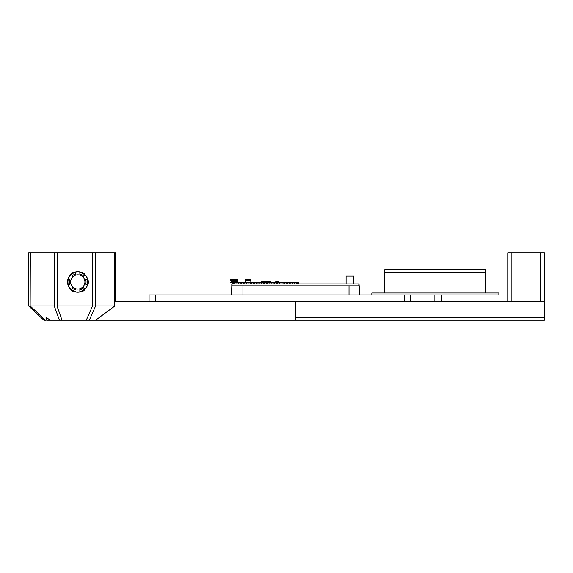 <?xml version="1.0" encoding="UTF-8"?>
<svg xmlns="http://www.w3.org/2000/svg" width="573" height="573" viewBox="0 0 573 573"><rect width="100%" height="100%" fill="white"/><g stroke="black" fill="none" stroke-linecap="round" stroke-linejoin="round"><path stroke-width="0.86" d="M544.35 252.8L544.35 317.607L295.518 317.607L295.518 301.405L295.518 320.2L295.518 317.607L544.35 317.607L544.35 320.2L95.605 320.2L114.844 305.982L114.844 301.405L544.35 301.405L544.35 252.8L507.936 252.8L507.936 301.405L511.825 301.405L511.825 252.8M43.942 320.2L46.033 320.2L46.033 317.428L50.417 320.2L46.678 320.2L46.678 317.836M485.847 269.654L485.847 272.247L384.755 272.247L384.755 269.654L485.847 269.654M485.847 292.982L485.847 272.247M384.755 292.982L384.755 272.247M371.798 294.923L371.798 292.982L498.811 292.982L498.811 294.923L149.066 294.923L149.066 301.405M359.02 283.907L232.008 283.907L232.008 285.855L359.02 285.855L359.02 283.907M231.191 282.138L231.191 282.238A0.387 0.387 0 0 0 230.89 282.367A0.387 0.387 0 0 1 231.191 282.224L231.191 281.021L230.955 282.912L232.488 282.611L232.488 283.907M231.191 282.618L231.184 282.238A0.372 0.372 0 0 0 230.898 282.374L230.647 282.697L230.89 282.367A0.387 0.387 0 0 1 231.191 282.224L231.191 282.224M230.647 279.352L230.898 279.674A0.372 0.372 0 0 0 231.184 279.81L232.48 279.438M234.758 282.224L234.307 282.224L234.951 282.596L234.951 281.622L234.515 282.224M237.286 281.279L237.415 282.224L236.484 282.224L237.286 282.596A0.372 0.372 0 0 0 237.659 282.224L237.286 281.279M236.219 279.438L237.286 279.438L237.286 281.114L237.659 280.634L237.286 280.634M233.053 281.372L233.19 281.128A0.774 0.774 0 0 1 233.77 280.849L234.192 280.849A0.774 0.774 0 0 1 234.78 281.114L234.966 281.622L234.765 281.128A0.759 0.759 0 0 0 234.192 280.863L233.77 280.863A0.759 0.759 0 0 0 233.19 281.128L232.996 282.611L231.191 282.382M237.286 281.615L237.286 281.114L236.964 281.988L237.272 281.622L234.951 281.622L234.765 281.128L237.272 281.114L237.272 280.147L231.22 280.147L231.22 281.021L230.797 280.992M234.55 282.224L233.01 282.238L234.586 282.224L234.55 282.611M236.248 282.224L236.964 281.988L236.234 282.611L236.248 282.16M236.298 279.438L232.724 279.438M237.659 281.966L237.659 279.825A0.372 0.372 0 0 0 237.286 279.452L230.955 279.137L230.89 279.681A0.387 0.387 0 0 0 231.191 279.825L231.191 279.81M234.242 279.438L232.867 279.438M231.191 280.14L230.812 280.147L231.22 280.147L231.184 281.006L231.191 280.176M233.77 280.863L233.77 280.849A0.774 0.774 0 0 0 233.182 281.114L231.191 281.021L231.22 281.622L233.01 281.608M237.659 280.147L237.286 279.452A0.387 0.387 0 0 1 237.673 279.825L237.659 279.825M236.248 282.596L234.966 282.403L234.951 281.615L234.951 282.238M233.01 282.596L234.951 282.396M230.898 281.006L230.675 280.254M230.675 280.899L230.955 280.412M237.659 280.634L237.673 282.224A0.387 0.387 0 0 1 237.286 282.611L237.286 282.611M236.484 282.224L236.484 282.596M232.351 279.438L231.864 279.438M250.115 279.373L245.967 279.373L250.115 279.373L248.789 279.373L248.789 280.541M250.795 282.611L250.795 280.541L245.287 280.541L245.287 282.611M245.287 281.572L244.993 282.611M275.584 282.611L275.842 281.837L278.564 281.837L275.842 282.095L275.842 282.611M278.564 281.837L278.822 282.611M270.721 282.611L270.721 281.443L261.653 281.443L261.653 282.611L232.488 282.611M292.875 282.611L294.558 282.611L292.481 282.611L292.875 282.611L292.875 283.907M289.58 282.611L291.263 282.611L289.193 282.611L289.58 282.611L289.58 283.907M286.285 282.611L287.975 282.611L285.898 282.611L286.285 282.611L286.285 283.907M282.998 282.611L284.681 282.611L282.604 282.611L282.998 282.611L282.998 283.907M279.703 282.611L281.386 282.611L279.316 282.611L279.703 282.611L279.703 283.907M276.415 282.611L278.098 282.611L276.021 282.611L276.415 282.611L276.415 283.907M273.12 282.611L274.804 282.611L272.734 282.611L273.12 282.611L273.12 283.907M269.826 282.611L271.516 282.611L269.439 282.611L269.826 282.611L269.826 283.907M266.538 282.611L268.221 282.611L266.144 282.611L266.538 282.611L266.538 283.907M263.243 282.611L264.927 282.611L262.857 282.611L263.243 282.611L263.243 283.907M296.162 282.611L297.845 282.611L296.162 282.611L296.162 283.907M297.459 283.907L297.459 282.611M234.916 283.907L234.916 282.611M233.619 282.611L233.619 283.907M238.203 283.907L238.203 282.611M236.907 282.611L236.907 283.907M241.498 283.907L241.498 282.611M240.202 282.611L240.202 283.907M244.793 283.907L244.793 282.611M243.496 282.611L243.496 283.907M248.08 283.907L248.08 282.611M246.784 282.611L246.784 283.907M251.375 283.907L251.375 282.611M250.079 282.611L250.079 283.907M254.663 283.907L254.663 282.611M253.366 282.611L253.366 283.907M257.957 283.907L257.957 282.611M256.661 282.611L256.661 283.907M261.252 283.907L261.252 282.611M259.956 282.611L259.956 283.907M264.54 283.907L264.54 282.611M267.835 283.907L267.835 282.611M271.122 283.907L271.122 282.611M274.417 283.907L274.417 282.611M277.712 283.907L277.712 282.611M280.999 283.907L280.999 282.611M284.294 283.907L284.294 282.611M287.582 283.907L287.582 282.611M290.876 283.907L290.876 282.611M294.171 283.907L294.171 282.611M287.975 282.611L289.193 282.611M291.263 282.611L292.481 282.611M294.558 282.611L295.775 282.611M297.845 282.611L298.59 282.611L298.59 283.907M235.302 282.611L233.225 282.611M238.597 282.611L236.52 282.611M241.885 282.611L239.815 282.611M245.18 282.611L243.102 282.611M248.467 282.611L246.397 282.611M251.762 282.611L249.685 282.611M255.057 282.611L252.98 282.611M258.344 282.611L256.274 282.611M262.857 282.611L259.562 282.611M264.927 282.611L266.144 282.611M268.221 282.611L269.439 282.611M271.516 282.611L272.734 282.611M274.804 282.611L276.021 282.611M278.098 282.611L279.316 282.611M281.386 282.611L282.604 282.611M284.681 282.611L285.898 282.611M353.835 283.907L353.835 276.129L346.056 276.129L346.056 283.907M359.343 285.855L359.343 294.923M348.978 285.855L348.978 294.923M232.008 285.855L231.707 294.923M242.078 294.923L242.078 285.855M74.569 291.686L73.566 291.686A10.593 10.593 0 0 1 71.475 290.475L70.973 289.609M67.757 284.036L67.256 283.177A10.593 10.593 0 0 1 67.256 280.756L67.757 279.889M70.973 274.317L71.475 273.45A10.593 10.593 0 0 1 73.566 272.247L74.569 272.247M84.596 289.609L84.095 290.475A10.593 10.593 0 0 1 81.996 291.686L81.001 291.686M87.812 284.036L88.306 283.177A10.593 10.593 0 0 0 88.306 280.756L87.812 279.889M81.001 272.247L81.996 272.247A10.593 10.593 0 0 1 84.095 273.45L84.596 274.317M70.658 281.966A7.127 7.127 0 0 1 81.345 275.792A7.127 7.127 0 0 1 81.345 288.14A7.127 7.127 0 0 1 70.658 281.966M67.542 281.966A10.235 10.235 0 0 1 82.906 273.099A10.235 10.235 0 0 1 82.906 290.833A10.235 10.235 0 0 1 67.542 281.966M70.837 280.347L68.158 278.8A10.135 10.135 0 0 1 70.228 275.212L70.472 275.348A9.863 9.863 0 0 1 75.708 272.318L75.708 272.046A10.135 10.135 0 0 1 79.855 272.046L79.855 275.147M82.655 276.759L85.334 275.212A10.135 10.135 0 0 1 87.411 278.8L84.725 280.347M84.725 283.578L87.411 285.125A10.135 10.135 0 0 1 85.334 288.72L82.655 287.166M79.855 288.785L79.855 291.879A10.135 10.135 0 0 1 75.708 291.879L75.708 291.607A9.863 9.863 0 0 1 70.472 288.584L70.228 288.72A10.135 10.135 0 0 1 68.158 285.125L70.837 283.578M69.834 284.158L68.395 284.989A9.863 9.863 0 0 1 68.395 278.936L69.834 279.767A8.244 8.244 0 0 0 69.834 284.158M72.914 287.166L71.912 287.746A8.244 8.244 0 0 0 75.708 289.945L75.708 288.785M83.658 287.746L85.098 288.584A9.863 9.863 0 0 1 79.855 291.607L79.855 289.945A8.244 8.244 0 0 0 83.658 287.746M87.168 284.989L85.728 284.158A8.244 8.244 0 0 0 85.728 279.767L87.168 278.936A9.863 9.863 0 0 1 87.168 284.989M79.855 273.987L79.855 272.318A9.863 9.863 0 0 1 85.098 275.348L83.658 276.179A8.244 8.244 0 0 0 79.855 273.987M75.708 272.318L75.708 273.987L75.708 272.318M75.708 275.147L75.708 273.987A8.244 8.244 0 0 0 71.912 276.179L72.914 276.759M95.533 305.939L95.533 252.8L114.478 252.8L114.478 305.939L92.661 305.939A8.638 5.83 113.8 0 1 92.561 305.939L57.107 305.939L57.107 252.8L54.249 252.8L54.249 305.939L59.427 320.2L95.605 320.2M95.533 252.8L92.661 252.8L92.661 305.939M114.478 305.939L114.844 305.982M62.027 320.2L56.963 305.946L54.363 305.946M45.417 320.2L30.147 305.946L28.65 305.968L28.65 252.8L54.249 252.8M30.147 305.946L30.326 252.8M54.249 305.939L30.326 305.939M50.417 320.2L59.427 320.2M57.107 252.8L92.661 252.8M114.844 301.405L115.495 301.405L115.495 252.8L114.478 252.8M233.01 282.396L233.046 281.393M232.996 282.131L232.996 281.63M233.655 282.224L233.655 282.611M234.307 282.224L234.307 282.611M236.742 282.224L236.742 282.611M247.3 280.541L247.3 279.502L245.838 279.502L245.838 280.541M278.564 282.611L278.822 282.095M404.38 301.405L404.38 294.923M155.548 301.405L155.548 294.923M434.835 301.405L434.835 294.923M92.561 305.939L86.265 320.2M89.309 320.2L95.605 305.939M540.461 252.8L540.461 301.405M250.243 279.502L250.243 280.541M410.862 301.405L410.862 294.923M441.317 301.405L441.317 294.923M43.892 320.2L28.657 305.975"/></g></svg>
